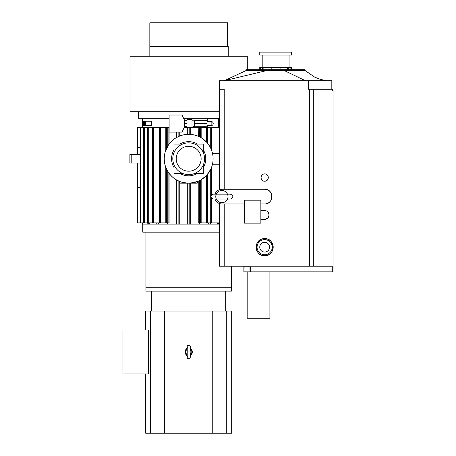 <?xml version="1.0" encoding="UTF-8"?>
<svg xmlns="http://www.w3.org/2000/svg" width="456" height="456" viewBox="0 0 456 456"><rect width="100%" height="100%" fill="white"/><g stroke="black" fill="none" stroke-linecap="round" stroke-linejoin="round"><path stroke-width="0.68" d="M148.627 329.99L122.955 329.99L122.955 373.96L148.627 373.96L148.627 329.99M145.92 232.155L145.92 287.73L231.42 287.73L145.92 287.73L145.92 291.15L231.42 291.15L231.42 266.23M145.663 373.96L145.663 433.2L231.676 433.2L231.676 311.055L145.663 311.055L145.663 329.99M190.448 355.264L192.421 351.975L190.448 348.686M186.892 348.686C184.304 350.881 184.304 353.069 186.892 355.264M190.215 347.084L190.779 349.045L190.255 348.196L190.015 349.074L191.001 349.809L190.152 350.824M187.188 350.824L186.339 349.809L187.325 349.074L187.085 348.196L186.561 349.045L187.319 346.064M187.319 357.886L186.561 354.905L187.085 355.754L187.325 354.876L186.339 354.141L187.188 353.126M190.152 353.126L191.001 354.141L190.015 354.876L190.255 355.754L190.779 354.905L190.26 357.156M190.665 348.954L191.001 349.809C192.124 351.251 192.124 352.699 191.001 354.141L190.665 354.996M190.135 351.975L187.205 351.975L187.228 346.19C187.929 344.206 191.064 346.286 190.163 347.272L190.163 356.677C191.064 357.664 187.929 359.744 187.228 357.76L187.205 351.975M186.675 354.996L186.339 354.141C185.216 352.699 185.216 351.251 186.339 349.809L186.675 348.954M190.545 348.829A3.665 3.665 0 0 1 190.545 355.121M186.795 355.121A3.665 3.665 0 0 1 186.795 348.829M186.852 348.749A3.705 3.705 0 0 0 186.852 355.201A3.705 3.705 0 0 1 186.852 348.749M190.488 355.201A3.705 3.705 0 0 0 190.488 348.749A3.705 3.705 0 0 1 190.488 355.201M194.655 123.57L206.99 123.57L206.99 120.367L194.655 120.367L194.655 126.768L206.99 126.768L206.99 123.57M186.96 120.39L184.515 120.39L184.515 126.745L186.96 126.745M169.125 115.02L169.125 132.12L181.995 132.12L181.995 115.02L169.125 115.02M291.515 52.115L259.755 52.115L259.755 55.045L291.515 55.045L291.515 52.115M247.175 271.85L247.175 318.265L269.895 318.265L269.895 271.85M331.82 89.245L331.82 80.695L308.433 80.695L308.433 89.245L332.407 89.245L332.407 90.345L333.045 90.345L333.045 271.85L250.72 271.85L250.72 266.965L249.985 266.965L249.985 266.23L249.985 266.965L243.88 266.965L243.88 271.85L243.88 266.23M219.45 118.315L183.603 118.315M169.125 118.315L138.59 118.315L138.59 111.72M169.125 127.6L160.461 127.6L160.461 222.87L159.429 222.87M180.006 132.12L180.006 135.905L176.569 137.524C174.238 138.727 171.747 140.927 169.096 144.13L169.096 127.6L168.099 127.6L168.099 145.572L167.734 146.159M166.873 127.6L166.634 148.2L166.668 127.6M159.429 127.6L148.702 127.6L148.702 222.87L137.148 222.87L137.148 187.695L137.153 222.87M219.45 127.6L184.201 127.6M142.62 118.315L142.62 127.6M145.492 125.645L151.341 125.645L151.341 121.245L145.492 121.245L145.492 125.645L143.515 125.645L143.515 121.245L145.492 121.245M210.586 169.529L211.048 168.543M219.45 224.09L142.62 224.09L142.62 222.87M211.635 127.6L211.744 150.719L212.473 153.25L219.45 153.25M207.429 127.6L207.491 143.173L207.018 142.62M148.69 222.87L148.69 224.09L149.619 224.09L149.619 222.87M204.778 140.38L204.294 139.963M208.648 144.689L207.491 143.173M199.819 137.011L199.112 136.663M200.6 137.427L200.691 127.6L200.64 137.45M199.574 136.885L198.229 136.264C195.151 135.113 192.66 134.491 190.756 134.406L190.562 134.389M190.756 127.6L190.756 134.406L189.206 134.32L189.206 127.6M188.06 127.6L188.054 134.326L188.67 134.315A24.43 24.43 0 0 1 209.828 170.96A24.43 24.43 0 0 1 167.512 170.96A24.43 24.43 0 0 1 188.67 134.315M188.054 127.6L188.054 134.326L187.319 134.355L187.319 127.6M187.353 134.355L187.319 134.355A24.43 24.43 0 0 0 180.006 135.905L179.977 135.916M179.265 136.201L179.265 132.12L179.271 136.196M178.119 132.12L178.119 136.714M165.226 127.6L165.226 151.876L168.213 145.396M228.245 56.265L228.245 46.495L149.83 46.495L149.83 56.265M142.745 224.09L142.745 232.155L219.45 232.155M244.49 200.195L260.855 200.195L260.855 223.155L244.49 223.155L244.49 200.195M211.145 125.645L211.145 121.49A2.075 2.075 0 0 1 213.22 123.57A2.075 2.075 0 0 1 211.145 125.645L206.99 125.645M262.2 67.505L262.2 55.045M291.515 69.705L291.515 67.505L259.755 67.505L259.755 69.705M272.215 247.175A7.575 7.575 0 0 1 260.855 253.735A7.575 7.575 0 0 1 260.855 240.62A7.575 7.575 0 0 1 272.215 247.175M326.165 80.695L319.804 79.15L314.663 77.104L304.95 70.435L304.95 69.705L246.32 69.705L246.32 70.435L224.335 80.695L267.262 70.435L267.262 69.705M216.298 194.165A6.105 6.105 0 0 1 227.493 194.165A6.105 6.105 0 0 1 221.895 202.715A6.105 6.105 0 0 1 216.286 194.182M284.008 69.705L284.008 70.435L246.639 70.435M284.008 70.435L304.95 70.435L284.008 70.435L305.377 80.695M207.235 121.49L207.235 118.805L218.715 118.805L218.715 127.355L207.235 127.355L207.235 125.645M264.645 255.725A8.55 8.55 0 0 1 257.241 242.9A8.55 8.55 0 0 1 272.05 242.9A8.55 8.55 0 0 1 264.645 255.725C253.741 256.261 253.525 238.34 264.463 238.63C275.584 237.861 275.8 256.249 264.645 255.725M264.645 181.22A3.665 3.665 0 0 1 261.47 175.725A3.665 3.665 0 0 1 267.815 175.725A3.665 3.665 0 0 1 264.645 181.22C259.891 181.442 259.931 173.622 264.674 173.89C269.388 173.707 269.348 181.448 264.645 181.22M260.855 210.575L264.645 210.575A4.395 4.395 0 0 1 269.04 214.975A4.395 4.395 0 0 1 264.645 219.37L260.855 219.37M214.981 194.165A7.33 7.33 0 0 1 221.895 189.28L264.645 189.28A7.33 7.33 0 0 1 271.97 196.61A7.33 7.33 0 0 1 264.645 203.94L260.855 203.94M244.49 203.94L221.895 203.94A7.33 7.33 0 0 1 214.981 199.05M221.895 189.28L219.45 189.702L219.45 118.805L218.715 118.805M219.45 127.355L218.715 127.355M219.741 189.605L219.45 189.702L219.45 89.245L224.209 89.245L224.209 189.28M264.645 189.28C274.096 188.83 274.096 204.391 264.645 203.94M267.586 211.709L268.932 214.006L268.892 216.098L267.529 218.293L264.645 219.37M308.433 80.695L219.45 80.695L219.45 118.805M333.045 266.965L333.034 266.23L219.45 266.23L219.45 203.518L219.98 203.684M203.325 149.939A17.1 17.1 0 0 1 203.325 167.551M197.476 173.4A17.1 17.1 0 0 1 179.863 173.4M174.015 167.551A17.1 17.1 0 0 1 174.015 149.939M194.775 144.09L203.325 144.09L203.325 152.64M203.325 164.85L203.325 173.4L194.775 173.4M174.015 152.64L174.015 144.09L182.565 144.09M182.565 173.4L174.015 173.4L174.015 164.85M179.863 144.09A17.1 17.1 0 0 1 197.476 144.09M332.31 271.85L332.31 266.965L333.034 266.965M244.125 266.965L243.88 271.85M244.125 271.85L250.72 271.85M247.3 69.705L247.3 56.265L130.04 56.265L130.04 111.72L219.45 111.72M211.185 168.224L211.607 167.152M211.744 166.771L212.473 164.24A24.43 24.43 0 0 0 212.473 153.25M211.641 150.434L211.248 149.425M210.712 127.6L210.712 148.206L209.914 146.69M209.743 146.387L208.865 144.997M207.429 143.093L207.218 127.6M206.494 142.044L201.66 138.06M199.226 127.6L199.192 136.697M198.297 136.293L198.229 127.6M169.096 144.13L168.099 145.572M167.791 127.6L167.791 146.062L166.668 148.137M165.226 151.876C163.921 156.454 163.921 161.036 165.226 165.613L166.805 169.638M168.11 171.935L167.09 170.191M167.791 222.87L167.791 171.427L166.634 169.29L166.634 222.87L169.096 222.87L169.096 173.36C171.747 176.563 174.238 178.763 176.569 179.966L180.006 181.585A24.43 24.43 0 0 0 187.319 183.135L191.583 182.998M168.099 222.87L168.099 171.918L169.096 173.36M188.06 224.09L188.06 183.164L188.054 224.09M191.64 182.993L198.138 181.266M198.229 181.425L198.229 222.87L199.534 222.87L199.534 180.627L198.366 181.169M200.663 180.023L200.657 222.87L201.808 222.87L201.808 179.339L206.545 175.395M199.226 222.87L199.107 180.832M207.195 222.87L207.429 174.397L207.218 222.87L201.808 222.87M204.778 177.11L204.294 177.526M207.007 174.887L210.752 169.187M211.498 167.443L211.538 194.963M208.289 173.297L208.648 172.801M191.509 183.01L188.67 183.175C194.25 182.611 197.488 181.944 198.377 181.163C197.716 181.876 194.478 182.548 188.67 183.175C182.976 182.582 179.738 181.91 178.957 181.157C179.738 181.91 182.976 182.582 188.67 183.175C182.976 182.582 179.738 181.91 178.957 181.157C179.738 181.91 182.976 182.582 188.67 183.175L197.22 183.175L198.383 181.157L191.725 182.981M137.153 127.6L137.153 147.385L137.153 127.6L137.763 127.6L137.763 147.385M167.09 222.87L160.461 222.87M199.534 222.87L200.691 222.87L200.691 180.012M211.635 222.87L219.45 222.87M178.957 181.157L180.12 183.175L188.67 183.175M147.915 127.6L148.702 127.6M140.231 127.6L140.231 222.87L140.231 127.6L147.733 127.6L147.733 222.87M137.079 187.695L137.079 163.02L137.079 187.695L140.203 187.695M140.203 147.385L137.079 147.385L137.079 154.47M140.231 222.87L140.203 127.6L137.763 127.6M148.702 222.87L159.361 222.87L159.361 127.6L159.646 222.87M159.646 127.6L160.461 127.6M219.45 164.24L212.473 164.24M211.538 150.155L211.538 127.6L211.521 150.104M178.119 180.775L178.119 224.09M180.006 182.976L180.006 224.09M187.319 183.175L187.319 224.09M189.206 183.175L189.206 224.09M211.749 198.463L211.749 222.87L211.521 198.235L211.538 222.87L207.491 222.87L207.491 174.317M152.429 127.6L152.31 222.87M137.689 187.695L137.689 163.02L140.203 163.02L131.214 163.02L131.214 154.47L140.203 154.47L137.689 154.47L137.689 147.385M141.018 127.6L140.608 127.6M131.214 163.02L129.874 163.02L129.874 154.47L131.214 154.47M138.236 127.6L138.641 127.6M158.66 224.09L158.66 222.87M158.677 222.87L158.677 224.09M184.617 126.745L181.995 132.12M186.96 123.57L184.515 123.57M186.96 119.66L186.96 127.475L192.005 127.475L192.005 119.66L186.96 119.66M192.005 119.66L194.045 121.37L194.045 125.765L192.005 127.475M269.53 247.175A4.885 4.885 0 0 1 262.2 251.41A4.885 4.885 0 0 1 262.2 242.945A4.885 4.885 0 0 1 269.53 247.175M227.51 46.495L227.51 22.8L149.83 22.8L149.83 46.495M204.55 158.745A15.88 15.88 0 0 1 180.73 172.493A15.88 15.88 0 0 1 180.73 144.997A15.88 15.88 0 0 1 204.55 158.745M201.13 158.745A12.46 12.46 0 0 1 182.44 169.535A12.46 12.46 0 0 1 182.44 147.955A12.46 12.46 0 0 1 201.13 158.745M164.587 311.055L164.587 433.2M212.752 311.055L212.752 433.2M150.605 311.055L150.605 433.2M226.735 433.2L226.735 311.055M190.779 349.045A3.614 3.614 0 0 1 190.779 354.905M186.561 354.905A3.614 3.614 -98 0 1 186.561 349.045M218.635 224.09L218.635 222.87M210.586 224.09L210.586 222.87M176.569 132.12L176.569 137.524M290.877 69.705L290.877 67.505M288.739 69.705L288.739 67.505M287.411 69.705L287.411 67.505M280.087 69.705L280.087 67.505M271.189 69.705L271.189 67.505M263.859 69.705L263.859 67.505M262.531 69.705L262.531 67.505M260.393 69.705L260.393 67.505M218.23 127.355L218.23 118.805M224.209 203.94L224.209 266.23M309.499 89.245L309.499 266.23M313.323 89.245L313.323 266.23M249.985 271.85L249.985 266.965M244.006 266.23L244.006 266.965M137.763 187.695L137.763 222.87M144.341 127.6L144.341 222.87M144.637 121.245L144.637 125.645M159.623 127.6L159.623 222.87M207.195 142.819L207.195 127.6M206.454 141.998L206.454 127.6M201.808 138.151L201.808 127.6M199.534 136.863L199.534 127.6M165.226 165.613L165.226 222.87M166.668 169.353L166.668 222.87M176.569 179.966L176.569 224.09M179.271 181.699L179.271 224.09L179.265 181.693M190.756 183.175L190.756 224.09M206.454 175.492L206.454 222.87M210.712 169.284L210.712 222.87M211.521 167.386L211.521 194.986M153.347 222.87L153.347 127.6M140.733 127.6L140.733 222.87M208.648 224.09L208.648 222.87M199.819 222.87L199.819 224.09M147.185 222.87L147.185 224.09M167.506 224.09L167.506 222.87M156.739 224.09L156.739 222.87M225.68 311.055L225.68 291.15M151.66 311.055L151.66 291.15M187.114 346.549L188.06 348.07M190.243 357.384L190.215 356.866M187.114 357.401L188.06 355.88M217.706 222.87L217.706 224.09M216.765 199.05L230.445 199.05C233.592 197.425 233.592 195.795 230.445 194.165L213.345 194.165C210.193 195.795 210.193 197.425 213.345 199.05L213.345 199.05M211.145 121.49L206.99 121.49M289.07 67.505L289.07 55.045M143.452 127.6L143.452 222.87M143.515 125.645L143.515 121.245M167.939 222.87L167.939 224.09M199.38 224.09L199.38 222.87M211.749 166.742L211.749 194.758M184.617 120.39L181.995 115.02M194.045 125.765L194.655 125.765M194.045 121.37L194.655 121.37"/></g></svg>
